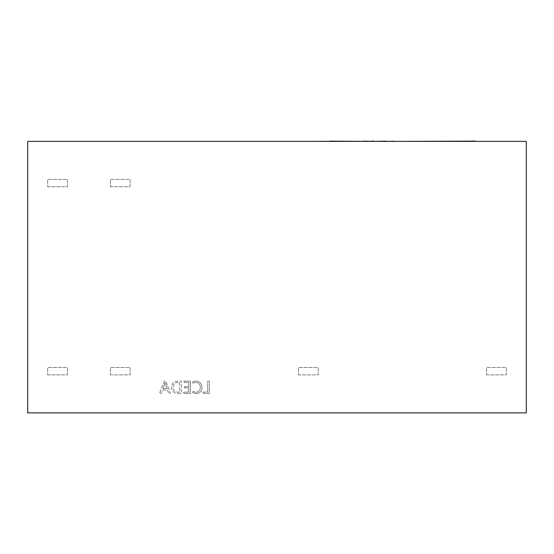 <?xml version="1.0" encoding="UTF-8"?>
<svg xmlns="http://www.w3.org/2000/svg" width="554" height="554" viewBox="0 0 554 554"><rect width="100%" height="100%" fill="white"/><g stroke="black" fill="none" stroke-linecap="round" stroke-linejoin="round"><path stroke-width="0.42" stroke-dasharray="2.77 2.08" d="M486.557 374.871L506.308 374.871L506.308 367.461L486.557 367.461L486.557 374.871L506.308 374.871L506.308 367.461L486.557 367.461L486.557 374.871M298.474 374.871L318.218 374.871L318.218 367.461L298.474 367.461L298.474 374.871L318.218 374.871L318.218 367.461L298.474 367.461L298.474 374.871M47.692 186.781L67.443 186.781L67.443 179.378L47.692 179.378L47.692 186.781L67.443 186.781L67.443 179.378L47.692 179.378L47.692 186.781M47.692 374.871L67.443 374.871L67.443 367.461L47.692 367.461L47.692 374.871L67.443 374.871L67.443 367.461L47.692 367.461L47.692 374.871M203.055 392.128L203.055 393.479L209.37 393.479L209.37 381.138L207.715 381.138L207.715 392.128L203.055 392.128L203.055 393.479L209.37 393.479L209.37 381.138L207.715 381.138L207.715 392.128L203.055 392.128M192.82 391.484L192.82 392.841L196.213 393.631C199.932 393.34 201.857 391.311 202.002 387.544C201.801 383.513 199.71 381.332 195.721 380.986L192.82 381.477L192.82 383.133L195.707 382.343C198.727 382.648 200.271 384.351 200.34 387.44C200.292 390.376 198.838 391.983 195.984 392.28L192.82 391.484L192.82 392.841L196.213 393.631C199.932 393.34 201.857 391.311 202.002 387.544C201.801 383.513 199.71 381.332 195.721 380.986L192.82 381.477L192.82 383.133L195.707 382.343C198.727 382.648 200.271 384.351 200.34 387.44C200.292 390.376 198.838 391.983 195.984 392.28L192.82 391.484M183.789 392.128L183.789 393.479L190.41 393.479L190.41 381.138L184.087 381.138L184.087 382.495L188.755 382.495L188.755 386.56L184.392 386.56L184.392 387.911L188.755 387.911L188.755 392.128L183.789 392.128L183.789 393.479L190.41 393.479L190.41 381.138L184.087 381.138L184.087 382.495L188.755 382.495L188.755 386.56L184.392 386.56L184.392 387.911L188.755 387.911L188.755 392.128L183.789 392.128M178.021 393.479L181.38 393.479L181.38 381.138L177.896 381.138C173.963 381.297 171.809 383.306 171.449 387.156C171.761 391.179 173.956 393.285 178.021 393.479L181.38 393.479L181.38 381.138L177.896 381.138C173.963 381.297 171.809 383.306 171.449 387.156C171.761 391.179 173.956 393.285 178.021 393.479M179.725 382.495L179.725 392.128L177.972 392.128C174.835 391.983 173.215 390.335 173.104 387.191C173.243 384.164 174.842 382.592 177.903 382.495L179.725 382.495L179.725 392.128L177.972 392.128C174.835 391.983 173.215 390.335 173.104 387.191C173.243 384.164 174.842 382.592 177.903 382.495L179.725 382.495M164.219 381.138L159.407 393.479L161.214 393.479L162.46 390.023L167.557 390.023L168.735 393.479L170.542 393.479L165.875 381.138L164.219 381.138L159.407 393.479L161.214 393.479L162.46 390.023L167.557 390.023L168.735 393.479L170.542 393.479L165.875 381.138L164.219 381.138M167.142 388.666L163.014 388.666L165.064 382.648L167.142 388.666L163.014 388.666L165.064 382.648L167.142 388.666M110.391 186.781L130.135 186.781L130.135 179.378L110.391 179.378L110.391 186.781L130.135 186.781L130.135 179.378L110.391 179.378L110.391 186.781M110.391 374.871L130.135 374.871L130.135 367.461L110.391 367.461L110.391 374.871L130.135 374.871L130.135 367.461L110.391 367.461L110.391 374.871M354.927 141.367L356.887 141.367M363.763 141.367L360.114 141.367M379.94 141.367L374.573 141.367M385.903 141.118L379.94 141.118M386.581 141.367L392.724 141.367M526.3 141.367L27.7 141.367L27.7 412.882L526.3 412.882L526.3 141.367M363.562 141.367L365.252 141.367M363.812 141.367L369.705 141.367M364.276 141.367L369.656 141.367L364.276 141.367M360.716 141.367L348.404 141.367L360.716 141.367M334.069 141.367L347.621 141.367L334.069 141.367M370.467 141.367L369.331 141.367M373.507 141.118L370.467 141.118M373.507 141.367L372.987 141.118M369.331 141.118L370.986 141.367M366.291 141.367L366.907 141.367L366.291 141.118M344.872 141.367L352.974 141.367L344.872 141.367M342.026 141.367L329.713 141.118M315.385 141.367L328.931 141.367L315.385 141.367M406.906 141.367L475.207 141.367L406.906 141.367M475.207 141.118L406.906 141.118M457.673 141.367L468.455 141.367L457.673 141.118M392.724 141.118L386.567 141.118M369.705 141.118L364.276 141.118L369.622 141.367M369.622 141.118L363.798 141.118M371.665 141.118L363.562 141.118M360.114 141.118L348.404 141.118L352.863 141.367M358.68 141.118L350.447 141.118L358.68 141.367M352.863 141.118L342.026 141.118M343.369 141.118L338.314 141.118L343.369 141.367M394.677 141.118L386.581 141.118M382.842 141.118L382.302 141.118L382.842 141.367M371.561 141.118L371.159 141.118L371.561 141.367M370.986 141.118L366.769 141.367M366.755 141.118L372.281 141.118M368.23 141.118L368.708 141.118L368.23 141.367M356.887 141.118L354.927 141.118M365.252 141.118L361.111 141.367M361.111 141.118L363.763 141.118M328.931 141.118L315.385 141.118M324.679 141.118L319.623 141.118L324.679 141.367"/><path stroke-width="0.83" d="M526.3 141.367L27.7 141.367L27.7 412.882L526.3 412.882L526.3 141.367M392.461 141.367L386.554 141.367M392.461 141.118L394.406 141.367M385.903 141.118L374.573 141.367M329.713 141.118L363.549 141.367M363.798 141.118L371.554 141.367M371.665 141.118L373.576 141.118M373.507 141.118L372.987 141.118L373.507 141.118M315.385 141.367L328.931 141.367M406.906 141.367L475.207 141.118"/></g></svg>
